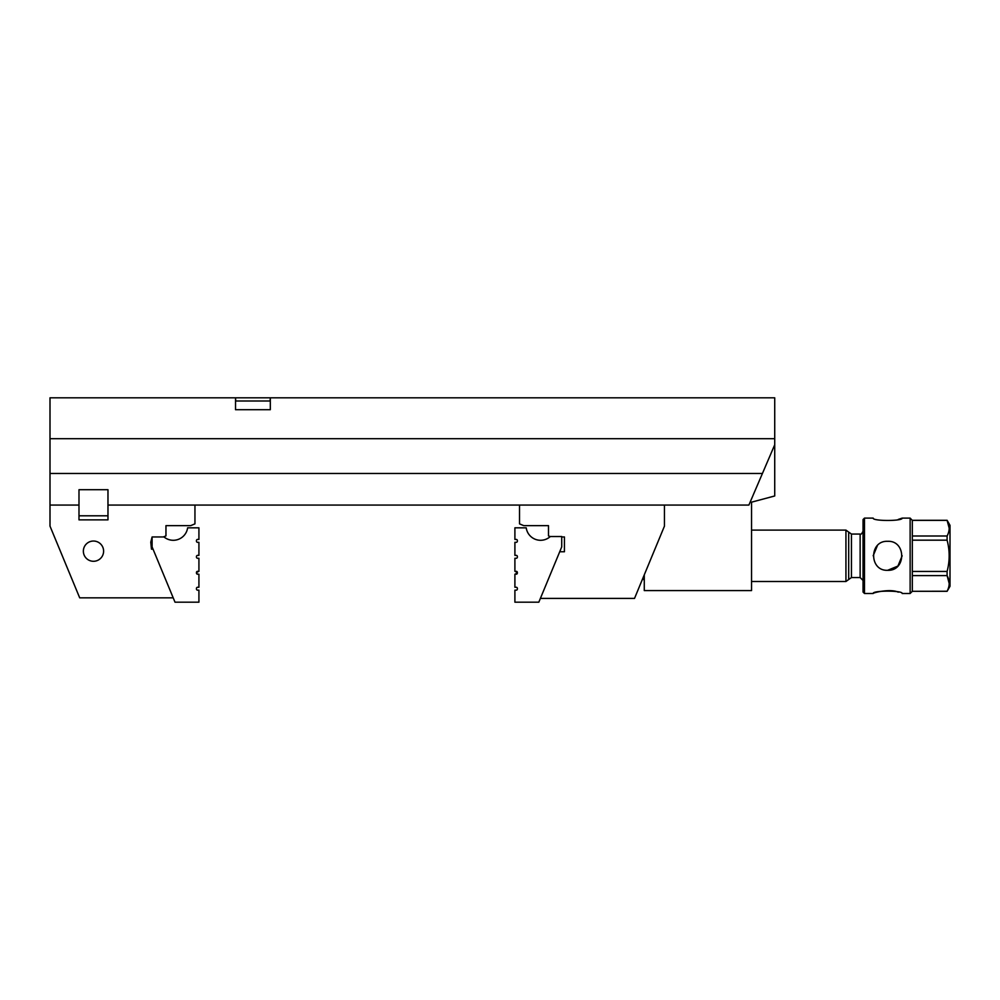 <?xml version="1.0" encoding="UTF-8"?>
<svg xmlns="http://www.w3.org/2000/svg" width="1000" height="1000" viewBox="0 0 1000 1000"><rect width="100%" height="100%" fill="white"/><g stroke="black" fill="none" stroke-linecap="round" stroke-linejoin="round"><path stroke-width="1.5" d="M561.725 546.9L538.825 602.188L514.9 602.188L514.9 590.163L516.213 590.163A1.163 1.163 0 0 0 517.375 589L517.375 588.413A1.163 1.163 0 0 0 516.213 587.263L514.9 587.263L514.9 574.212L517.375 573.05L516.213 574.212A1.163 1.163 0 0 0 517.375 573.05L516.213 574.212L517.375 572.475L514.9 571.312L514.9 558.263L516.213 558.263A1.163 1.163 0 0 0 517.375 557.112L517.375 556.525A1.163 1.163 0 0 0 516.213 555.375L514.9 555.375L514.9 542.325L516.213 542.325A1.163 1.163 0 0 0 517.375 541.163L517.375 540.588A1.163 1.163 0 0 0 516.213 539.425L514.9 539.425L514.9 527.825L526.213 527.825A14.5 14.5 0 0 0 550.312 536.525L561.725 536.525L561.725 546.9M548.425 537.975L549.812 536.962M517.325 572.15L516.213 571.312L517.375 572.475A1.163 1.163 0 0 0 516.213 571.312L516.538 571.362M517.375 573.05L516.213 574.212L517.375 573.05M540.388 598.413L634.513 598.413L664.45 526.138L664.45 505.075L519.513 505.075L519.513 523.875L523.8 525.65L548.5 525.65L548.5 535.887L550.225 536.6M559.712 551.75L564.438 551.75L564.438 536.962L561.725 536.962M107.975 515.8L78.987 515.8M107.975 489.712L107.975 505.075L107.975 489.712L78.987 489.712L107.975 489.712M50 438.688L774.725 438.688L774.725 397.812L50 397.812L50 505.075L78.987 505.075L78.987 489.712L78.987 519.862L107.975 519.862L107.975 505.075L194.95 505.075L194.95 523.875L190.662 525.65L165.963 525.65L165.963 535.887L163.363 536.962M197.613 571.312L196.462 572.475L198.925 571.312L198.925 558.263L197.613 558.263A1.163 1.163 0 0 1 196.462 557.112L196.462 556.525A1.163 1.163 0 0 1 197.613 555.375L198.925 555.375L198.925 542.325L197.613 542.325A1.163 1.163 0 0 1 196.462 541.163L196.462 540.588A1.163 1.163 0 0 1 197.613 539.425L198.925 539.425L198.925 527.825L187.625 527.825A14.5 14.5 0 0 1 164.025 536.962L152.1 536.962L152.1 546.9L175.012 602.188L198.925 602.188L198.925 590.163L197.613 590.163A1.163 1.163 0 0 1 196.462 589L196.462 588.413A1.163 1.163 0 0 1 197.613 587.263L198.925 587.263L198.925 574.212L197.312 574.175L196.462 573.05A1.163 1.163 0 0 0 197.613 574.212L196.462 573.05L197.613 574.212L196.462 573.05L197.613 571.312A1.163 1.163 0 0 0 196.462 572.475L197.3 571.362M164.025 536.962L165.4 537.975M197.613 574.212L196.462 573.05L197.613 574.212M152.1 536.962L150.775 542.175L151.463 549.138L153.038 549.138M50 505.075L50 526.138L79.7 597.837L173.2 597.837M93.488 541.038A10.125 10.125 0 0 1 102.25 556.225A10.125 10.125 0 0 1 84.712 556.225A10.125 10.125 0 0 1 93.488 541.038M644.275 574.85L644.275 590.588L751.538 590.588L751.538 502.175L774.725 495.962L774.725 438.688M887.675 541.312C868.962 540.413 869.013 571.188 887.663 570.3C906.363 571.175 906.363 540.413 887.675 541.312M877.425 545.55L873.175 555.775M902.163 555.8L897.913 566.062M897.9 566.075L887.65 570.3M912.312 520.375L912.312 536L947.1 536C949.862 530.825 949.862 525.612 947.1 520.375L912.312 520.375L910.138 518.112L902.163 518.112L898.2 519.462M912.312 540.175L912.312 571.438L947.1 571.438C949.85 561.013 949.85 550.6 947.1 540.175L912.312 540.175L912.312 536M949.188 528.188L947.1 520.288L912.312 520.288M947.1 540.175L947.1 536M947.1 520.288L950 525.312L950 586.3L947.1 591.312L912.312 591.312L947.1 591.237C949.862 586.05 949.862 580.85 947.1 575.6L912.312 575.6L912.312 571.438M949.188 583.425L947.1 575.6L947.1 571.438M864.488 593.488L863.037 592.038L863.037 519.562L864.488 518.112L864.488 593.488L873.175 593.488C872.5 592.863 890.138 588.35 898.25 592.163M912.312 575.6L912.312 591.237M912.312 591.312L910.138 593.488L902.163 593.488C903.05 590.363 872.3 590.375 873.175 593.488M910.138 593.488L910.138 518.112M864.488 518.112L873.175 518.112C872.325 521.237 903.025 521.237 902.163 518.112M863.037 580.45L860.138 577.55L851.438 577.55L851.438 534.062L848.688 532.087L848.688 579.525L845.938 581.5L751.538 581.5M845.938 581.5L845.938 530.1L751.538 530.1M642.725 578.612L644.275 580.175M235.525 398.1L235.775 401L270.075 401L270.312 398.1M194.95 505.075L519.513 505.075M664.45 505.075L748.888 505.075L774.725 444.775M50 473.475L762.438 473.475M235.525 397.812L235.525 409.7L270.312 409.7L270.312 397.812M235.775 401L270.075 401M860.138 577.55L860.138 534.062L851.438 534.062M848.688 579.525L851.438 577.55M860.138 534.062C860.938 534.675 861.912 533.7 863.037 531.163M848.688 532.087L845.938 530.1"/></g></svg>

